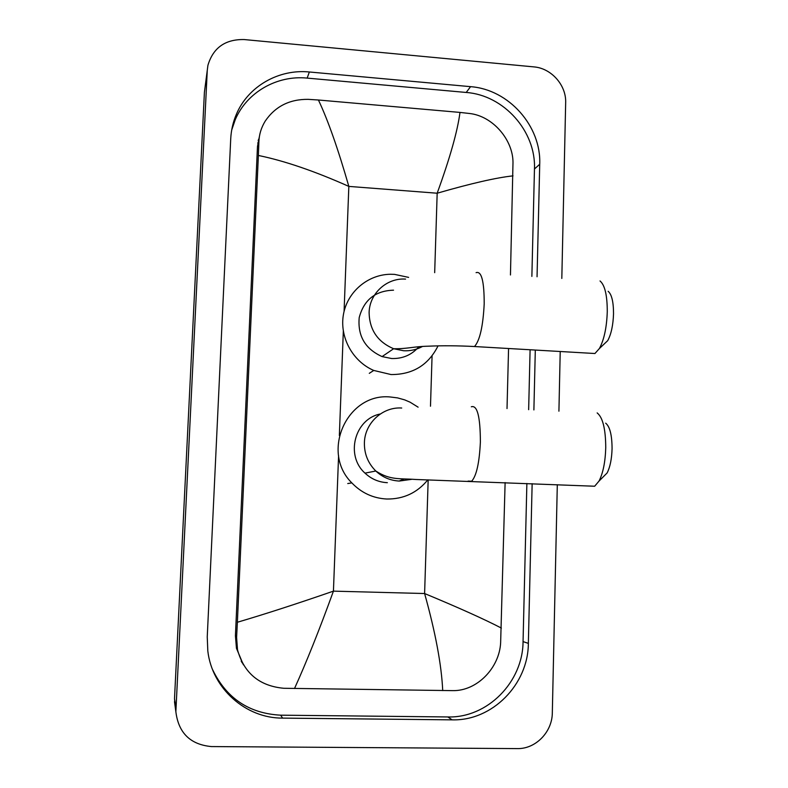 <?xml version="1.0" encoding="UTF-8"?>
<svg xmlns="http://www.w3.org/2000/svg" width="788" height="788" viewBox="0 0 788 788"><rect width="100%" height="100%" fill="white"/><g stroke="black" fill="none" stroke-linecap="round" stroke-linejoin="round"><path stroke-width="1.18" d="M608.139 291.304C611.724 294.397 613.517 301.893 613.527 313.791C613.133 325.217 611.202 334.171 607.715 340.652L603.401 344.74M590.33 353.251L594.93 353.516L599.392 348.532C604.11 339.707 606.73 327.424 607.272 311.693C607.272 295.323 604.859 285.079 600.032 280.961M393.537 290.181C375.344 290.742 363.898 299.883 359.21 317.594C357.565 335.964 365.199 348.966 382.091 356.59L391.626 358.52C402.629 358.855 411.7 354.945 418.861 346.779M438.049 345.863C428.436 365.071 412.784 374.635 391.075 374.556L373.748 370.449C352.522 361.328 339.372 337.028 343.44 314.451C347.37 291.856 367.75 274.579 390.385 274.263L394.522 274.372L408.627 277.386M605.686 423.176C609.873 426.584 612 435.075 612.069 448.638C611.764 458.98 610.109 467.087 607.124 472.958L602.84 477.242M589.749 486.029L594.664 486.235L599.038 481.054C603.076 473.056 605.312 461.935 605.745 447.692C605.657 429.027 602.79 417.433 597.156 412.912M380.269 413.995C354.689 418.94 345.075 455.533 365.002 473.135C371.355 479.055 378.801 482.236 387.361 482.689M427.825 479.843C417.236 492.805 403.554 499.198 386.8 499.021C373.118 498.292 361.456 492.914 351.822 482.886C320.263 451.839 347.36 392.601 390.306 396.985L397.585 397.901L404.658 399.871L410.075 402.185L418.103 407.169M399.181 481.044L404.096 478.996M241.778 661.94L241.187 661.142M257.765 143.121L258.937 140.865M175.448 708.698L174.512 698.621L204.407 92.245L207.924 65.296C213.164 47.743 225.269 39.164 244.231 39.558L533.86 66.891C551.314 68.182 566.395 85.212 565.666 102.726L561.814 278.43M557.303 484.709L552.319 712.776C552.29 731.983 535.663 749.112 517.253 748.6L211.381 746.571C190.332 744.571 178.492 732.958 175.862 711.741L207.264 70.427M560.219 351.497L558.919 411.188M537.052 276.765L539.721 164.259C541.376 126.149 508.772 89.408 470.564 86.66L309.359 71.984C278.765 68.861 248.121 86.316 236.42 114.181C233.051 122.041 231.14 130.296 230.717 138.954L207.244 636.911L207.815 651.006C212.071 688.387 245.659 718.361 282.606 718.114L452.125 719.848C492.313 721.059 528.246 684.358 528.354 643.382L532.146 483.684M533.89 409.927L535.308 350.059M258.168 140.491L259.154 138.225M242.359 663.023L241.778 662.206M212.632 669.711C226.491 698.365 249.175 713.514 280.676 715.179L447.83 716.952C487.467 718.163 522.937 681.994 523.055 641.599L526.876 483.468M531.87 276.411L534.461 168.987C536.106 131.379 503.926 95.141 466.21 92.462L307.153 78.101C276.962 75.047 246.743 92.294 235.208 119.786L231.692 130.079M528.649 409.671L530.097 349.754M259.912 133.901L257.479 146.489L235.425 635.739L236.449 648.258L243.374 664.816M513.008 175.862C496.351 177.645 471.076 183.427 437.173 193.218C449.958 158.014 457.562 131.074 459.985 112.418L469.609 113.502C492.707 116.043 512.998 139.693 512.998 162.446L510.457 274.973M508.565 348.513L507.019 408.578M505.118 482.581L500.636 642.703C499.425 667.86 477.085 691.115 452.795 690.633L283.759 688.279C259.479 686.003 244.063 673.208 237.523 649.883L236.597 637.374L237.375 622.254C265.064 614.088 297.086 603.716 333.432 591.138C319.367 629.878 306.394 662.334 294.505 688.525M459.985 112.418L318.421 100.007C327.897 119.983 338.032 148.784 348.838 186.401C314.648 171.144 284.488 160.831 258.375 155.463L237.375 622.254M258.375 155.463L258.907 141.653C259.163 134.393 261.271 127.548 265.231 121.086C275.248 106.419 289.551 99.17 308.147 99.347L318.421 100.007M442.718 690.593C441.526 664.895 435.488 632.547 424.604 593.531C458.813 607.745 484.403 619.26 501.375 628.075M405.574 279.1C386.8 277.701 369.424 293.55 369.109 312.649C369.523 329.926 377.698 341.953 393.636 348.729L403.633 350.759C410.321 351.093 416.576 349.675 422.388 346.523M476.09 272.658C481.507 270.796 484.216 281.208 484.196 303.882C483.044 326.36 479.813 340.574 474.504 346.533L471.135 346.356M401.713 408.026C382.594 406.657 364.716 423.176 364.401 442.817C364.223 453.849 368.026 463.245 375.817 471.017C382.476 477.233 390.296 480.572 399.26 481.054L411.631 479.34M471.313 406.785C477.272 404.874 480.296 416.596 480.385 441.95C479.399 462.684 476.504 475.775 471.677 481.222L468.092 481.094M434.68 272.668L437.173 193.218L348.838 186.401L344.08 311.408M428.17 479.853L424.604 593.531L333.432 591.138L338.584 455.72M339.352 435.498L343.322 331.255M430.484 406.224L432.07 355.91M175.891 708.53L174.512 698.621M280.676 715.179L282.606 718.114M307.153 78.101L309.359 71.984M466.21 92.462L470.564 86.66M534.461 168.987L539.721 164.259M523.055 641.599L528.354 643.382M447.83 716.952L452.125 719.848M235.425 635.739L236.597 637.374M257.479 146.489L258.907 141.653M607.715 340.652L599.392 348.532M382.091 356.59L393.636 348.729C407.603 348.946 413.158 346.533 428.081 346.198C442.551 345.548 458.025 345.656 474.504 346.533L594.93 353.516M373.748 370.449L369.286 373.335M607.124 472.958L599.038 481.054M365.002 473.135L375.817 471.017C390.267 480.365 399.063 478.247 415.877 479.488L594.664 486.235M351.822 482.886L347.744 483.546M175.862 711.741L174.493 701.665M235.208 119.786L236.42 114.181M236.449 648.258L237.523 649.883"/></g></svg>
